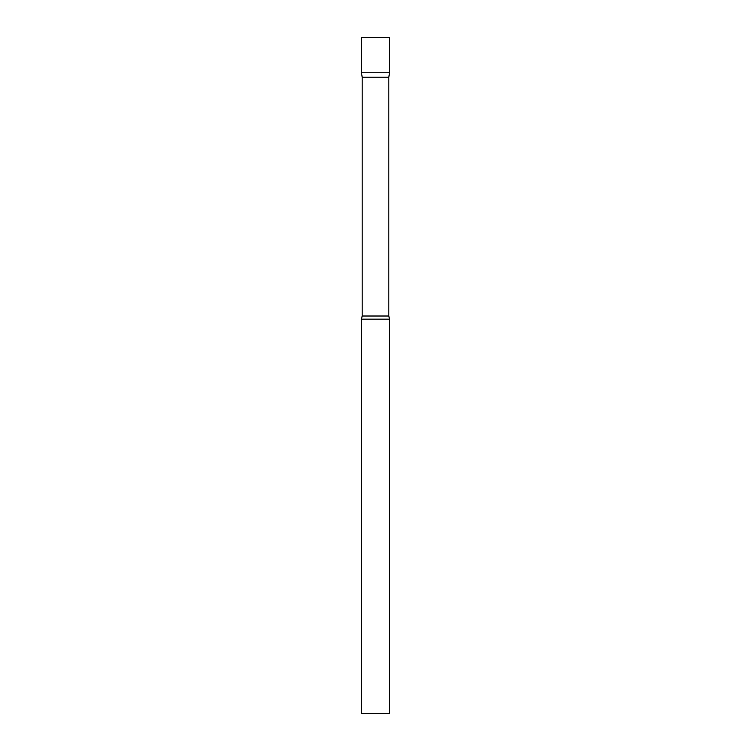 <?xml version="1.0" encoding="UTF-8"?>
<svg xmlns="http://www.w3.org/2000/svg" width="751" height="751" viewBox="0 0 751 751"><rect width="100%" height="100%" fill="white"/><g stroke="black" fill="none" stroke-linecap="round" stroke-linejoin="round"><path stroke-width="0.56" stroke-dasharray="3.75 2.82" d="M389.581 72.744L361.419 72.744L389.581 72.744M389.581 37.55L361.419 37.55M362.207 77.212L388.793 77.212M361.419 319.175L389.581 319.175M361.419 713.45L389.581 713.45M362.207 316.011L388.793 316.011"/><path stroke-width="1.13" d="M362.207 77.212L361.419 72.744L389.581 72.744L389.581 37.55L361.419 37.55L361.419 72.744L389.581 72.744L388.793 77.212L362.207 77.212L362.207 316.011L361.419 319.175L361.419 713.45L389.581 713.45L389.581 319.175L361.419 319.175M388.793 77.212L388.793 316.011L362.207 316.011M388.793 316.011L389.581 319.175"/></g></svg>
